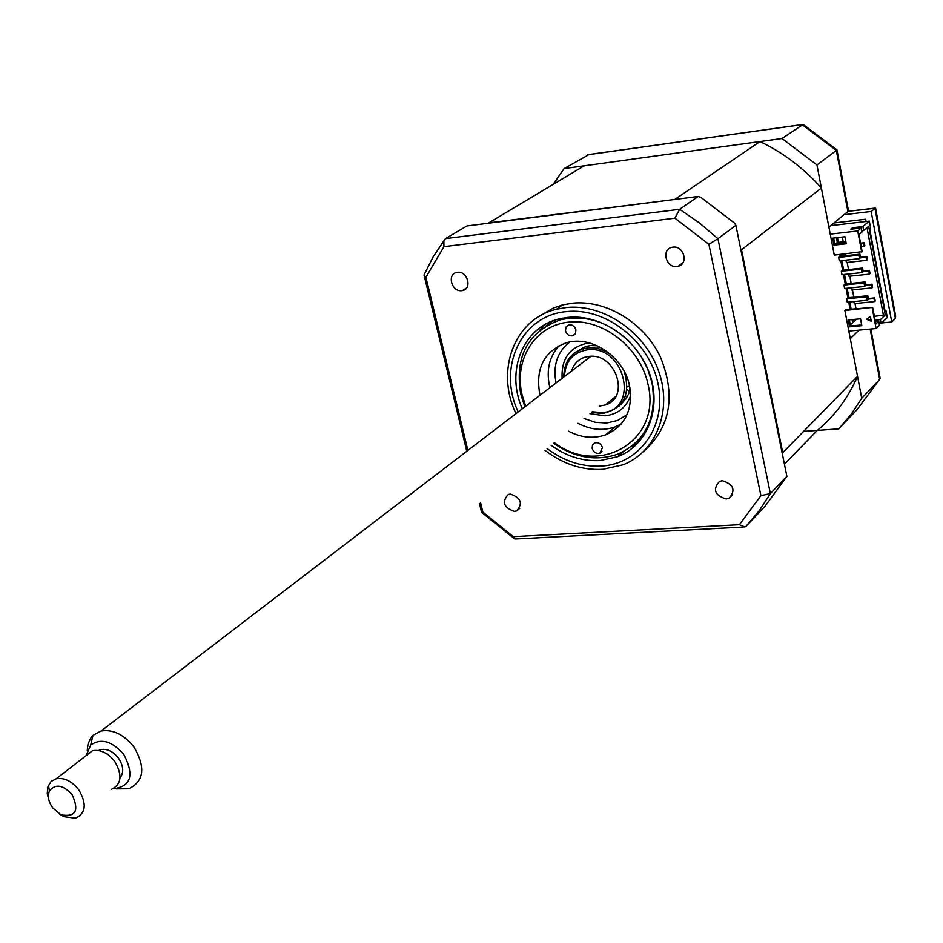 <?xml version="1.0" encoding="UTF-8"?>
<svg xmlns="http://www.w3.org/2000/svg" width="943" height="943" viewBox="0 0 943 943"><rect width="100%" height="100%" fill="white"/><g stroke="black" fill="none" stroke-linecap="round" stroke-linejoin="round"><path stroke-width="1.41" d="M514.43 511.424L516.646 510.929C523.141 503.397 521.031 497.774 510.293 494.061L508.183 494.509C501.593 502.018 503.68 507.652 514.43 511.424M461.799 290.656L462.589 290.527C472.561 288.794 467.457 270.665 457.426 272.315L456.777 272.421C446.699 274.071 451.744 292.271 461.799 290.656M676.991 266.504L678.064 266.303C688.92 264.181 683.875 245.369 672.901 247.16L672.005 247.314C661.019 249.317 665.97 268.248 676.991 266.504M726.145 498.965L729.116 498.234C735.929 490.112 733.654 484.278 722.279 480.718L719.45 481.401C712.507 489.476 714.735 495.334 726.145 498.965M644.34 450.813C670.685 426.731 675.99 395.329 660.253 356.631C643.715 322.294 605.748 299.497 572.189 303.233L562.582 304.943L553.376 308.019L538.618 316.742M544.936 450.271C562.841 464.015 582.079 470.38 602.648 469.355L623.04 464.805C656.257 451.933 672.736 410.323 658.638 371.094C644.882 331.795 603.06 303.363 566.059 307.559L556.417 309.28C514.206 318.982 495.169 370.905 516.01 413.612M551.066 445.285C566.472 456.388 582.833 461.481 600.149 460.561L617.665 456.695C647.252 445.473 662.01 408.637 649.633 373.888C637.562 339.056 600.597 313.76 567.769 317.402L558.68 319.04C522.552 327.657 505.566 371.53 522.292 408.814M631.173 446.758L638.552 442.444M545.419 324.333L539.49 330.498M748.035 524.19L764.82 506.556L786.898 476.333L735.882 225.318L717.941 238.697L770.372 493.578L760.918 495.664L739.418 524.697L513.346 536.65L482.851 512.096L480.553 502.631M735.882 225.318L734.609 223.173L700.885 197.358L698.185 196.462L679.632 209.287L699.435 222.937L717.941 238.697L708.9 244.308L760.918 495.664M698.185 196.462L466.903 225.955L445.497 238.591L679.632 209.287L674.917 218.187L708.9 244.308M786.898 476.333L770.372 493.578L759.198 510.811L746.078 526.241L744.899 526.984L739.418 524.697M743.473 527.054L515.939 538.96L514.513 538.795L513.346 536.65M481.519 511.978L482.851 512.096M467.893 450.424L425.93 277.266L423.961 275.097L424.68 273.458M425.93 277.266L443.953 246.653L443.847 240.854L445.497 238.591M443.953 246.653L674.917 218.187M803.153 431.446L838.787 428.853L851.152 414.366L861.737 398.252L879.701 379.51L870.165 329.095M840.626 426.92L857.046 409.675L880.184 378.567L870.837 329.024M881.799 322.954L891.76 322.011L871.143 211.468L875.587 208.155L895.661 316.164L895.426 318.369L874.951 208.25L848.594 211.256M871.143 211.468L843.997 214.709L828.885 227.133L816.944 164.919L782.006 138.503L564.103 168.585L553.105 184.415M564.103 168.585L589.175 154.487M782.006 138.503L803.153 124.417L836.924 149.831M843.997 214.709L847.898 211.503L836.347 150.456L836.971 149.854M859.085 330.133L850.291 338.62L861.737 398.252M833.966 222.961L865.627 219.224L866.051 221.487M816.944 164.919L836.347 150.456L802.08 124.629L587.501 154.782M625.445 396.072L627.272 396.449M629.122 391.227L626.977 389.542M587.595 347.884L587.194 346.116M891.76 322.011L895.426 318.369M592.157 448.408C593.607 452.334 596.176 453.925 599.854 453.182L602.483 447.666C601.045 443.752 598.499 442.149 594.833 442.868L592.487 445.002L592.157 448.408M554.366 442.597C599.229 477.512 662.198 440.369 647.947 384.119C640.297 347.613 602.624 318.286 568.841 322.117C534.929 325.406 513.57 359.802 522.104 394.952L525.675 406.233M524.85 406.857L520.748 394.174C514.524 356.584 527.785 331.795 560.496 319.807C585.603 314.302 608.801 321.775 630.065 342.25M640.863 355.947L647.676 369.031L652.026 382.846C657.318 417.325 645.979 441.065 618.019 454.066C596.318 461.54 574.829 457.933 553.565 443.245M553.211 320.761L546.292 325.724M565.494 330.852C566.802 334.6 569.218 336.25 572.755 335.779L575.478 333.574L575.914 329.814C574.617 326.078 572.212 324.427 568.688 324.864L565.93 327.068L565.494 330.852M540.068 395.211L539.632 393.443C535.471 368.041 544.323 351.173 566.189 342.828C591.214 334.871 623.924 356.843 629.511 385.699C633.236 409.651 625.28 426.024 605.642 434.841C593.501 438.966 581.1 437.741 568.44 431.151M621.213 423.996L615.013 426.943C602.942 431.069 590.613 429.867 578.035 423.336M549.91 387.691L549.474 385.935C546.15 369.868 549.439 356.383 559.317 345.503M637.409 441.265L643.845 435.69M847.757 297.776L867.796 295.737L866.664 296.797L846.602 298.825L847.757 297.776M846.602 298.825L847.262 302.255L867.324 300.251L868.456 299.19L867.796 295.737M867.324 300.251L866.664 296.797M843.961 285.069L844.622 288.511L864.707 286.436L865.851 285.387L865.191 281.933L864.059 282.971L843.961 285.069L845.117 284.02L865.191 281.933M864.707 286.436L864.059 282.971M841.321 271.254L841.981 274.708L862.091 272.574L863.234 271.537L862.574 268.071L861.43 269.097L841.321 271.254L842.488 270.228L862.574 268.071M862.091 272.574L861.43 269.097M838.669 257.404L839.329 260.869L859.462 258.665L860.605 257.651L859.945 254.162L858.802 255.176L838.669 257.404L839.836 256.39L859.945 254.162M859.462 258.665L858.802 255.176M837.337 243.341L837.184 242.504L845.812 241.526M845.977 242.363L836.005 243.494L836.146 244.225M675.365 199.032L760.023 141.544L584.212 165.815L488.839 222.843L675.895 199.303M875.34 321.61L878.735 321.292L875.823 324.133L872.664 307.394L844.893 310.506L857.529 376.304C848.134 397.934 834.72 415.969 817.298 430.421L784.435 464.204M857.529 376.304L782.207 453.265M885.017 310.836L886.043 310.73L885.159 311.591L869.682 228.854L870.589 228.076L869.281 221.11L862.916 226.544L852.448 227.758L850.704 229.232L861.183 228.006L857.717 230.964L830.241 234.147L834.26 255.117L862.161 251.663L858.943 234.618L861.949 232.049L861.183 228.006M830.7 225.636L869.281 221.11M846.119 243.094L834.861 244.367L833.659 238.049M833.918 245.168L832.575 238.166L844.916 236.752L846.248 243.777L833.918 245.168L834.861 244.367M861.702 252.064L857.717 230.964M860.653 243.683L863.576 243.353L864.165 246.477L864.849 245.875L864.26 242.752L860.558 243.176M863.576 243.353L864.26 242.752M864.165 246.477L861.242 246.807M863.128 271.643L868.786 271.03L869.375 274.142L870.047 273.517L869.458 270.417L863.151 271.089M868.786 271.03L869.458 270.417M848.606 274.012L849.03 276.287L869.375 274.142M865.839 285.375L871.379 284.81L871.957 287.898L872.629 287.273L872.051 284.185L865.745 284.833M871.379 284.81L872.051 284.185M851.234 287.827L851.647 289.984L871.957 287.898M868.432 299.084L873.961 298.53L874.538 301.619L875.21 300.982L874.632 297.894L868.326 298.53M873.961 298.53L874.632 297.894M853.863 301.595L854.252 303.634L874.538 301.619M837.184 243.365L837.042 242.622M853.12 319.512L853.592 321.94L852.531 322.034M837.467 237.612L838.374 242.363M840.673 254.398L841.026 256.26M841.863 260.586L843.679 270.099M844.504 274.448L846.319 283.902M847.144 288.252L848.948 297.646M849.773 302.008L851.14 309.127M853.592 321.94L856.48 319.194M856.008 308.644L855.03 303.563M853.816 297.163L852.437 289.902M851.187 283.395L849.82 276.205M848.559 269.58L847.203 262.46M845.954 260.138L846.413 262.543L866.77 260.327L867.454 259.726L866.865 256.614L860.546 257.309M845.918 255.718L845.565 253.856M843.266 241.809L842.358 237.047M860.381 257.852L866.193 257.215L866.77 260.327M866.193 257.215L866.865 256.614M874.35 316.353L885.265 314.915L880.397 319.665L875.069 320.172M867.018 227.699L883.461 315.481M879.194 323.791L881.139 323.602L880.397 319.665M878.735 321.292L879.477 325.241L876.118 328.529L872.216 307.819M861.678 324.899L850.503 325.972L849.337 319.877M849.584 326.844L848.264 319.983L860.523 318.805L861.831 325.677L849.584 326.844L850.503 325.972M870.342 316.447L871.261 321.28L866.652 319.264L870.342 316.447M876.118 328.529L848.841 331.087M872.664 307.394L845.824 309.658L844.893 310.506M850.327 325.04L852.672 322.801L852.071 319.618M861.713 230.799L863.67 230.575L868.68 226.273L885.265 314.915M852.448 227.758L852.684 228.996M863.67 230.575L862.916 226.544M881.139 323.602L887.316 317.543L886.043 310.73M760.023 141.544C783.256 152.707 803.707 168.208 821.388 188.022L830.241 234.147M625.904 398.972L624.278 398.842M740.668 248.834L741.516 249.789L782.643 452.239M821.388 188.022L741.516 249.789M554.189 321.869L555.286 320.042M850.079 309.233L848.724 302.114M847.887 297.752L846.083 288.358M845.258 284.008L843.443 274.554M842.618 270.217L840.802 260.704M839.965 256.378L839.612 254.516M837.313 242.492L836.406 237.73M836.005 243.494L837.184 242.504M866.912 319.064L871.191 320.926M592.251 411.785L601.646 412.574C640.061 411.242 625.504 344.702 587.548 349.806C573.026 352.293 565.317 361.216 564.444 376.575M624.301 371.577C630.832 394.763 623.594 408.732 602.601 413.505L591.544 412.362M563.725 377.129C564.114 360.391 572.165 350.631 587.854 347.861C595.964 347.201 603.673 349.488 611.005 354.709M599.229 406.103L605.335 404.971C630.643 397.734 615.661 352.599 589.033 356.419L584.908 357.232C578.142 359.472 573.686 364.104 571.576 371.118M627.555 386.819L629.57 385.982M598.227 346.234L596.872 348.12M590.306 345.621L585.815 346.458L576.043 351.845M618.938 406.244L626.859 397.286M627.048 414.672L617.594 420.46L606.585 423.042L595.233 422.311L584.035 418.468M556.04 382.999C552.728 365.554 557.289 351.892 569.749 342.003M87.239 750.404L88.005 744.204L90.834 737.909L92.968 735.387L101.007 731.037C112.901 729.163 123.839 734.444 133.847 746.88C145.823 767.331 144.126 781.287 128.767 788.772L116.425 788.878M113.089 788.784C131.065 786.662 134.625 775.217 123.769 754.424C112.064 741.057 101.042 737.945 90.693 745.064L86.108 755.661M120.044 777.881C124.075 772.494 123.533 765.881 118.429 758.066C113.042 751.382 107.16 748.553 100.783 749.591L98.414 750.522M49.201 801.078L47.256 793.747L47.775 787.04L51.075 781.464L56.274 778.718C64.336 777.48 71.821 781.146 78.717 789.704C86.992 803.754 85.919 813.255 75.487 818.229L63.865 816.662L59.397 813.986M111.25 789.432C121.588 784.458 122.72 775.087 114.657 761.331C107.903 752.95 100.547 749.39 92.567 750.675L85.118 756.427M72.092 794.572C62.827 784.694 55.26 783.539 49.401 791.083C47.421 796.187 48.494 801.75 52.631 807.786L60.965 814.811C75.711 817.416 79.412 810.674 72.092 794.572M547.07 448.526C564.008 461.233 582.114 467.103 601.41 466.113C640.049 463.921 667.302 425.434 657.931 383.259C649.149 341.024 605.477 307.088 566.46 311.626C521.137 315.21 497.079 367.876 518.202 411.938M630.714 395.423C626.293 407.565 617.712 414.366 604.97 415.828L589.941 413.659M562.087 378.379C561.215 358.328 570.055 346.529 588.632 342.981L589.304 342.922M519.711 508.348L516.646 510.929M466.537 288.004L462.589 290.527M683.086 262.578L678.064 266.303M732.676 494.651L729.116 498.234M562.582 304.943L556.417 309.28M623.523 451.591L617.665 456.695M514.513 538.795L481.567 512.285L479.468 503.527M466.785 451.261L424.209 275.71M423.961 275.097L432.896 257.333L443.847 240.854M875.21 208.061L848.17 211.303M848.547 211.256L836.948 149.937M802.198 124.559L587.642 154.699M602.011 451.332L599.854 453.182M562.877 318.097L560.496 319.807M575.277 333.928L572.755 335.779M615.013 426.943L605.642 434.841M615.708 396.496L605.335 404.971M598.911 346.564L596.624 348.309M590.848 345.574L597.143 345.727M629.83 387.243C630.619 392.3 626.871 398.748 618.584 406.586M101.007 731.037L590.907 356.324M90.693 745.064L92.968 735.387M100.783 749.591L99.369 750.699M56.274 778.718L92.567 750.675M49.401 791.083L48.482 785.095M60.965 814.811L63.865 816.662"/></g></svg>
